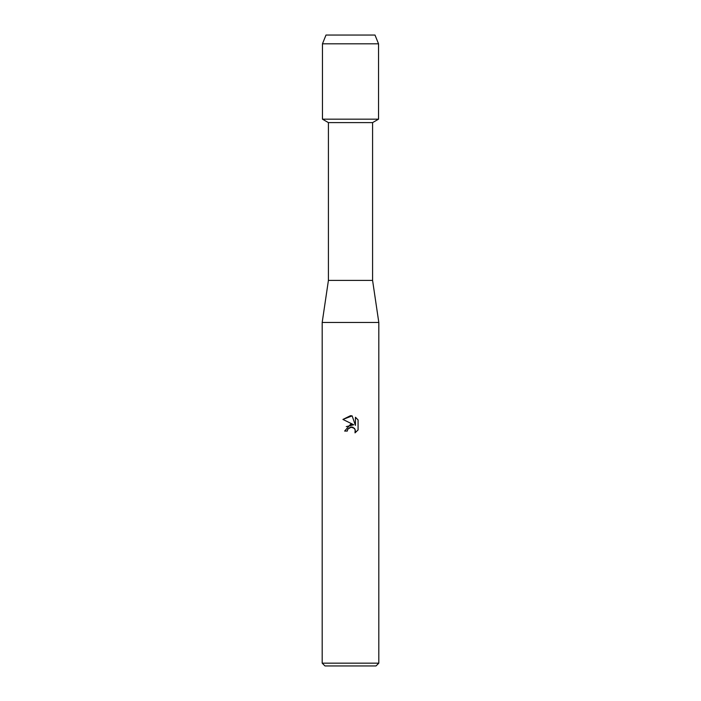 <?xml version="1.0" encoding="UTF-8"?>
<svg xmlns="http://www.w3.org/2000/svg" width="701" height="701" viewBox="0 0 701 701"><rect width="100%" height="100%" fill="white"/><g stroke="black" fill="none" stroke-linecap="round" stroke-linejoin="round"><path stroke-width="1.05" d="M375 35.05L326 35.05L375 35.05L378.54 43.812L378.54 119.17L350.5 119.17L378.54 119.17L372.582 122.614L372.582 280.4L378.812 322.46L378.812 663.164L322.188 663.164L324.975 665.95L376.025 665.95L378.812 663.164M372.582 280.4L328.418 280.4L328.418 122.614L372.582 122.614M328.418 280.4L322.188 322.46L378.812 322.46M358.071 419.899L355.442 417.253L358.071 419.899L358.071 429.95L355.021 432.868L355.144 429.485L352.945 427.286L351.385 426.979L347.749 429.222L347.319 431.071L344.638 431.071L350.5 424.377L353.742 424.771L342.929 419.435L350.5 415.702L352.139 415.886L355.442 425.393L355.442 417.244M347.319 431.071L347.591 429.582M352.139 415.886L342.929 419.435M353.742 424.771L346.285 426.629M347.749 429.222L350.439 427.093M350.5 427.075L354.347 428.25M354.618 428.583L355.46 431.045L355.03 432.868L358.071 429.95M326 35.05L322.46 43.812L322.46 119.17L350.5 119.17L322.46 119.17L328.418 122.614M322.46 43.812L378.54 43.812M322.188 322.46L322.188 663.164"/></g></svg>
